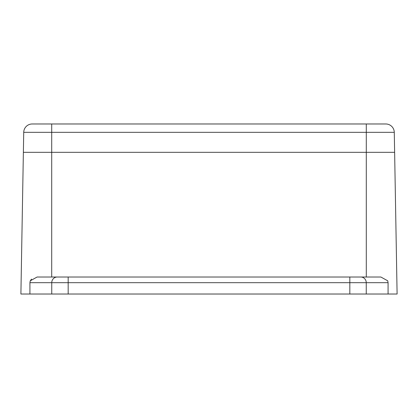 <?xml version="1.0" encoding="UTF-8"?>
<svg xmlns="http://www.w3.org/2000/svg" width="418" height="418" viewBox="0 0 418 418"><rect width="100%" height="100%" fill="white"/><g stroke="black" fill="none" stroke-linecap="round" stroke-linejoin="round"><path stroke-width="0.63" d="M23.721 132.334L394.279 132.334L394.629 152.319L366.288 152.319L394.629 152.319L397.1 294.021L20.9 294.021L23.721 132.334A8.501 8.501 0 0 1 32.223 123.979L35.415 123.979M388.076 294.021L388.076 282.683L387.747 280.818L380.861 277.014L349.829 277.014L366.288 277.014L366.288 152.319L23.371 152.319L366.288 152.319L366.288 123.979L381.874 123.979L32.223 123.979M31.533 279.125L30.253 280.818L37.139 277.014L349.829 277.014L349.829 294.021M30.253 280.818L29.924 282.683L29.924 294.021M51.712 123.979L51.712 277.014L68.171 277.014L68.171 282.683L29.924 282.683M385.777 123.979A8.501 8.501 0 0 1 394.279 132.334A8.501 8.501 0 0 0 385.777 123.979L366.288 123.979M381.874 123.979L382.585 123.979M366.252 294.021L366.252 282.683L68.171 282.683L68.171 294.021M388.076 282.683L366.252 282.683A5.669 5.476 -90 0 0 360.776 277.014M51.748 294.021L51.748 282.683A5.669 5.476 -90 0 1 57.224 277.014"/></g></svg>
